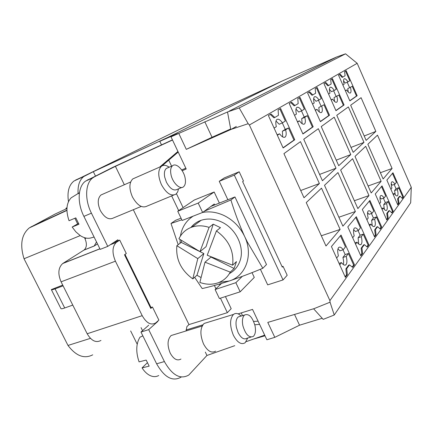 <?xml version="1.0" encoding="UTF-8"?>
<svg xmlns="http://www.w3.org/2000/svg" width="433" height="433" viewBox="0 0 433 433"><rect width="100%" height="100%" fill="white"/><g stroke="black" fill="none" stroke-linecap="round" stroke-linejoin="round"><path stroke-width="0.65" d="M319.386 183.554L304.004 197.757L283.929 153.639L300.47 141.64L319.386 183.554L300.708 190.515M249.392 124.996L329.908 300.605L411.285 187.316L357.182 63.305L249.392 124.996L248.185 123.697L239.216 107.931L227.514 111.974L230.778 129.532M350.665 105.23L361.079 97.679L375.855 131.41L366.145 140.379L350.665 105.23M381.137 181.303L371.2 192.966L355 156.432L365.706 146.294L381.137 181.303L368.104 185.984M355.385 211.515L342.904 226.156L324.501 185.308L337.962 172.561L355.385 211.515L338.882 217.225M381.7 227.011L380.234 229.046L377.598 226.686L375.433 229.631L376.098 234.773L374.556 236.916L362.324 209.496L369.89 200.425L381.7 227.011L380.959 227.265L379.887 228.738M368.976 195.57L357.875 208.598L340.641 170.023L352.608 158.695L368.976 195.57L354.362 200.728M368.878 244.775L367.233 247.054L364.375 244.65L361.939 247.957L362.589 253.489L360.851 255.892L347.813 226.897L356.316 216.706L368.878 244.775L368.099 245.029L366.859 246.74M313.183 126.766L302.938 133.992L289.222 103.541L291.555 102.193L294.96 105.517L298.175 103.606L297.785 98.6L299.993 97.328L313.183 126.766L312.41 127.091L307.295 115.681L304.215 117.007L301.693 118.653L304.794 117.321L307.295 115.681M277.353 135.258L279.583 133.797C281.753 136.768 283.572 137.867 285.038 137.093L285.206 136.963C286.359 135.746 286.5 133.375 285.634 129.84L288.47 127.989L293.947 140.103L294.759 139.762L283.133 147.967L268.39 115.551L271.047 114.02L274.798 117.489L273.975 117.857L270.289 114.458M294.759 139.762L280.622 108.499L278.121 109.939L278.451 115.319L274.798 117.489M344.078 104.965L335.948 110.696L323.911 83.537L325.757 82.476L328.615 85.528L331.164 84.013L330.693 79.629L332.447 78.617L344.078 104.965L343.374 105.262L338.866 95.049L334.049 97.582L338.866 95.049M329.508 115.243L320.415 121.662L307.592 92.949L309.66 91.753L312.772 94.941L315.625 93.241L315.186 88.57L317.145 87.439L329.508 115.243L328.771 115.557L323.976 104.781L318.796 107.514L323.976 104.781M357.16 95.731L349.853 100.889L338.509 75.12L340.165 74.167L342.806 77.101L345.096 75.737L344.603 71.607L346.178 70.698L357.16 95.731L356.483 96.023L352.229 86.313L347.731 88.668L352.229 86.313M303.75 139.264L318.331 128.688L336.013 168.204L322.439 180.734L303.75 139.264M321.232 126.582L334.184 117.186L350.779 154.57L338.714 165.709L321.232 126.582M340.121 229.425L325.989 246.004L306.239 202.595L321.497 188.155L340.121 229.425L321.335 235.769M348.349 106.913L336.766 115.313L353.187 152.346L363.98 142.381L348.349 106.913M393.175 211.115L391.86 212.939L389.424 210.627L387.481 213.263L388.152 218.075L386.772 219.991L375.259 193.989L382.036 185.86L393.175 211.115L392.466 211.358L391.54 212.641M345.128 276.768L346.508 274.863L347.353 274.598L345.382 277.326L331.413 246.561L341.036 235.022L354.459 264.752L352.603 267.329L349.48 264.882L348.646 265.137L345.886 268.882L346.73 268.622L349.48 264.882M347.353 274.598L346.73 268.622M403.507 196.804L402.317 198.449L400.054 196.187L398.3 198.563L398.977 203.077L397.732 204.804L386.858 180.079L392.969 172.756L403.507 196.804L402.825 197.042L402.019 198.157M392.098 168.442L383.135 178.959L367.855 144.259L377.489 135.139L392.087 168.459L380.39 172.729M239.216 107.931L345.534 53.822L357.182 63.305M371.422 213.496L373.414 217.972L371.638 220.273L374.621 219.25L376.38 216.955L373.414 217.972M376.38 216.955L380.959 227.265M369.333 201.096L373.755 211.05L371.974 213.301L368.992 214.335L367.568 212.614M374.334 236.418L375.335 235.032L376.098 234.773M358.042 230.578L360.115 235.195L358.123 237.771L361.257 236.727L363.227 234.15L360.115 235.195M363.227 234.15L368.099 245.029M355.726 217.404L360.435 227.915L358.443 230.443L355.309 231.503L353.653 229.62M360.619 255.367L361.788 253.749L362.589 253.489M299.257 97.755L304.367 109.148L301.833 110.729C299.885 107.92 298.245 106.81 296.919 107.4L296.729 107.541C295.712 108.596 295.62 110.783 296.448 114.096L294.516 115.302M301.471 110.886L304.215 117.007M279.853 108.943L285.331 121.045L282.462 122.837C280.335 119.876 278.522 118.739 277.023 119.421L276.79 119.589C275.637 120.769 275.491 123.129 276.341 126.663L274.084 128.071M288.47 127.989L285.239 129.37L282.305 122.902M331.775 79.001L336.279 89.198L334.271 90.454C332.598 87.91 331.234 86.865 330.173 87.314L330.038 87.417C329.232 88.278 329.221 90.183 329.995 93.127L328.56 94.021M333.61 90.746L336.057 96.272M316.447 87.839L321.232 98.605L318.986 100.007C317.183 97.338 315.695 96.261 314.51 96.776L314.347 96.895C313.449 97.847 313.4 99.882 314.201 103L312.545 104.034M318.455 100.239L321.042 106.053M345.539 71.066L349.788 80.754L347.975 81.886C346.422 79.456 345.166 78.443 344.208 78.838L344.089 78.925C343.369 79.71 343.385 81.496 344.138 84.289L342.887 85.068M347.223 82.221L349.539 87.493M363.98 142.381L351.006 147.42M383.394 198.222L385.316 202.563L383.719 204.625L386.572 203.629L388.147 201.567L385.316 202.563M388.147 201.567L392.466 211.358M381.5 186.504L385.673 195.96L384.076 197.978L381.229 198.985L380.017 197.432M386.561 219.515L387.427 218.324L388.152 218.075M343.304 264.552C343.813 262.766 343.683 260.406 342.914 257.467L346.211 256.401L348.435 253.494L345.161 254.555L343.012 249.803M348.435 253.494L353.637 265.012L354.459 264.752M340.425 235.758L345.453 246.891L343.201 249.744C341.421 247.34 339.932 246.588 338.736 247.497L338.536 247.708C337.48 249.256 337.437 251.963 338.4 255.822L336.636 258.057M346.508 274.863L345.886 268.882M394.182 184.48L396.033 188.685L394.593 190.547L397.315 189.578L398.739 187.716L396.033 188.685M398.739 187.716L402.825 197.042M392.45 173.373L396.395 182.374L394.961 184.198L392.233 185.183L391.215 183.803M397.537 204.354L398.284 203.321L398.977 203.077M345.534 53.822L336.712 56.961L282.343 80.949L160.616 140.974L177.47 133.635L171.008 136.839L227.514 111.974M366.892 219.742L368.196 218.086C367.308 214.714 367.276 212.408 368.093 211.169L368.234 211.023C369.192 210.319 370.442 211.082 371.974 213.301M369.122 224.732L370.892 224.132L369.603 225.815M352.684 237.733L354.194 235.817C353.274 232.212 353.274 229.723 354.199 228.348L354.367 228.169C355.433 227.374 356.792 228.131 358.443 230.443M355.006 242.886L357.068 242.204L355.574 244.158M297.395 121.689L299.463 120.802L297.558 122.046M295.983 109.105L298.738 112.077L301.833 110.729M293.947 140.103L283.047 147.783M282.717 136.942L282.381 131.231L285.239 129.37M282.381 131.231L285.634 129.84M282.462 122.837L279.209 124.244L275.994 121.023M331.11 99.779L332.647 99.114L331.229 100.039M329.426 89.22L331.445 91.699L334.271 90.454M315.246 110.09L317.021 109.327L315.386 110.399M313.665 98.578L316.03 101.3L318.986 100.007M345.301 90.551L346.638 89.972L345.404 90.778M343.558 80.852L345.274 83.082L347.975 81.886M379.557 203.699L380.688 202.265C379.833 199.093 379.773 196.945 380.504 195.83L380.623 195.705C381.489 195.083 382.642 195.84 384.076 197.978M381.7 208.533L383.227 208.002L382.112 209.464M337.994 248.791L339.905 250.826L343.201 249.744M342.914 257.467L345.161 254.555M390.923 189.313L391.908 188.063C391.086 185.064 390.999 183.062 391.659 182.049L391.762 181.941C392.542 181.384 393.608 182.136 394.961 184.198M392.975 193.989L394.306 193.519L393.332 194.79M277.158 134.831L279.583 133.797M335.835 57.405L229.252 111.097M182.185 170.737L186.206 169.011L171.008 136.839M236.331 126.463L230.789 129.543L186.293 149.347L212.035 137.272L204.804 121.738M212.035 137.272L230.675 128.98M181.671 169.963L185.817 168.177M177.925 151.469L159.674 167.084M172.513 140.021L115.422 166.342L124.331 184.745M95.449 176.004L93.339 171.679L167.463 137.57L159.815 141.342L161.504 144.898M171.592 166.158L168.746 160.156M96.505 241.928L94.199 246.025L97.49 243.931M78.108 193.708C77.61 185.589 79.526 179.847 83.861 176.485L93.339 171.679M68.474 201.621C67.055 191.933 68.879 185.075 73.946 181.043L213.014 113.045L222.091 108.959M137.207 344.197L130.652 330.958M86.254 238.107L84.955 238.637C87.087 243.671 86.811 247.454 84.121 249.993L62.677 263.551C58.228 267.686 57.692 273.78 61.08 281.834L87.179 333.751C91.363 340.841 95.953 343.071 100.954 340.452M84.955 238.637L84.473 237.663M77.653 223.883L74.871 218.264M150.944 307.506L152.476 307.019L158.879 320.106L155.647 322.969C150.944 325.546 146.462 323.11 142.208 315.662L115.427 261.191C111.909 252.764 112.223 246.485 116.369 242.356L119.757 240.115L118.247 240.716M66.98 207.732L65.951 208.278L66.974 207.802M65.951 208.278L66.238 208.852M80.257 235.595L24.037 258.75C19.75 244.786 21.488 234.513 29.26 227.926L55.04 214.081L66.931 208.533M24.037 258.75L67.992 345.442L90.432 338.357M63.094 285.84L55.067 288.86C52.658 289.747 51.413 289.991 51.327 289.585L62.725 285.109M72.771 305.097L64.706 307.971C62.287 308.816 61.015 309 60.891 308.518L51.386 289.699M141.061 327.635L142.554 330.666M181.113 377.132C172.583 381.928 164.421 377.484 156.627 363.801L140.974 332.068L148.719 325.183M234.746 345.686L206.952 355.466L188.788 375.048C180.339 379.833 172.21 375.341 164.399 361.566L148.692 329.627L157.823 321.432L157.168 321.638M322.19 318.266L299.544 325.205L274.809 337.339L266.874 339.77L252.531 309.406L238.145 313.865M202.839 324.815L186.011 330.033M246.177 341.659L264.693 335.147M148.692 329.627L140.974 332.068M125.007 254.404L150.987 307.468L150.403 307.657M152.476 307.019L150.792 308.453L124.504 254.761L126.295 253.511M264.996 335.781L253.641 339.034M258.095 321.183L253.646 321.432M242.534 315.635L241.241 312.907M206.952 355.466L205.323 352.094M254.788 324.772L259.611 324.382M299.544 325.205L294.537 314.45M411.285 187.316L410.679 202.731L334.249 315.013L323.18 319.359L313.638 308.81L330.049 302.196L334.249 315.013M202.341 325.627L201.654 326.179M283.041 279.929L287.193 275.264L283.052 266.333L282.305 267.134L242.626 181.616L243.476 180.999L239.2 171.777L234.318 175.121L283.041 279.929L267.686 284.86L260.39 269.266M234.962 196.939L230.903 199.97C234.681 212.397 239.216 224.478 244.515 236.218L244.677 236.564C253.5 254.81 245.89 275.87 229.593 280.887C240.077 277.309 251.156 273.104 262.826 268.276L266.495 264.536L234.962 196.939L227.861 199.737L219.239 181.308L234.318 175.121M229.593 280.887L224.678 282.478C216.397 285.017 208.901 287.041 202.184 288.551L194.65 277.272M244.677 236.564L247.308 241.96L262.826 268.276M178.196 244.688L171.003 223.488L181.817 219.785M181.043 218.167L175.517 220.343L171.003 223.488M180.085 243.254L180.079 239.492M180.426 236.077C181.876 227.401 186.103 220.765 193.102 216.175M83.899 216.381L100.18 249.376L107.757 246.388L91.423 213.171L83.899 216.381C76.96 202.709 77.88 186.417 85.485 181.173L112.472 167.511L172.442 139.864M91.423 213.171C84.457 199.407 85.301 183.051 92.83 177.828L94.546 176.772L87.212 180.112M113.7 242.502L118.29 240.683L117.852 239.785L107.757 246.388M174.061 334.628L171.127 335.526C167.371 339.44 167.073 345.307 170.223 353.128C173.617 359.168 177.194 361.149 180.951 359.06M102.994 194.092L100.954 194.991C97.56 198.319 97.344 203.478 100.304 210.46C104.542 217.75 108.943 220.245 113.506 217.94L141.218 206.433M207.31 322.477L204.1 323.467C200.041 327.954 199.857 334.796 203.553 343.997C207.477 351.125 211.488 353.501 215.591 351.131M135.009 177.936L132.769 178.921C129.083 182.699 128.969 188.701 132.433 196.934C137.337 205.545 142.289 208.571 147.29 206L173.644 195.099M241.273 316.02L238.799 314.169C236.791 313.151 235.022 313.238 233.49 314.428C229.658 318.915 229.625 325.865 233.398 335.277C237.349 342.579 241.278 345.058 245.192 342.714L247.714 338.016M169.211 167.198L167.17 165.996C164.903 165.011 162.97 165.119 161.374 166.337C157.866 170.082 157.877 176.171 161.406 184.593C166.342 193.443 171.214 196.614 176.014 194.119L177.654 191.971L178.531 188.842M219.369 203.077L214.167 191.998L194.276 200.024L177.746 211.255L198.2 203.077L202.628 212.441L214.259 204.013L214.687 204.923L227.861 199.737M214.167 191.998L198.2 203.077M221.534 283.447L215.104 289.542L219.385 298.516L240.174 291.804L235.861 282.684L215.104 289.542M235.861 282.684L242.28 276.373M190.953 227.46C193.605 224.126 196.988 221.739 201.096 220.31C207.661 218.178 214.492 218.741 221.588 222.005C236.174 228.608 245.002 247.53 239.958 261.039C237.955 266.663 234.442 270.847 229.43 273.586M201.08 277.569L196.966 275.253L203.867 253.554L199.992 251.643L206.054 246.686L213.215 224.17L220.489 227.666L216.419 230.919L207.228 255.226L232.602 265.191L236.478 261.592L234.134 268.476L210.985 257.061L204.998 262.181L199.857 282.451C206.709 284.854 213.182 284.822 219.266 282.354C224.078 280.265 227.736 276.86 230.248 272.13L204.998 262.181M181.6 240.434L181.221 242.393L176.859 245.706L197.789 258.604L203.867 253.554M199.857 251.578L181.221 242.393M201.096 220.31L191.954 227.092C186.001 229.209 181.66 233.106 178.932 238.783L199.981 251.649L209.074 227.379L213.215 224.17M234.134 268.476L230.248 272.13M216.419 230.919C228.824 239.904 234.221 251.324 232.602 265.191M185.113 177.963C185.892 182.141 185.373 185.07 183.549 186.747C180.068 190.038 172.431 182.683 170.959 174.439C170.207 170.277 170.737 167.376 172.54 165.742C176.128 162.478 183.635 169.888 185.113 177.963M254.983 325.594C255.973 330.72 255.432 334.319 253.359 336.392C249.083 338.146 245.592 334.595 242.881 325.74C241.923 320.609 242.469 317.037 244.531 315.029C248.834 313.324 252.315 316.848 254.983 325.594M191.954 227.092C197.345 225.317 203.05 225.414 209.074 227.379M196.966 275.253L192.793 278.89L197.789 258.604M192.793 278.89C180.978 270.23 175.668 259.172 176.859 245.706M79.456 192.68L71.153 197.821C66.373 202.985 65.67 210.611 69.031 220.711L75.813 217.869L78.963 224.24L72.165 227.033L78.47 223.417M72.165 227.033L75.851 231.834L80.067 235.471C83.948 238.015 87.58 238.832 90.957 237.923L94.091 237.035M181.817 187.473L177.33 189.34C173.736 191.202 170.088 188.804 166.396 182.158L164.708 177.129C163.972 172.984 164.518 170.088 166.342 168.448L167.972 167.739M250.945 337.085L246.956 338.233C244.028 339.981 241.084 338.113 238.128 332.625L236.45 327.657C235.509 322.542 236.077 318.98 238.161 316.967L240.488 316.258M142.863 335.9L139.978 337.166C136.027 343.656 135.729 351.894 139.069 361.869L146.175 360.067L149.174 366.134L142.056 367.888L147.334 362.778M142.056 367.888C144.189 371.205 146.598 373.619 149.282 375.14C152.703 376.981 155.853 377.105 158.727 375.508M211.006 206.368L214.687 204.923M177.746 211.255L182.141 220.467L202.628 212.441M240.174 291.804L254.274 277.412L252.017 272.617M126.306 253.538L119.746 240.126M220.435 298.175L227.347 312.675L231.19 308.675L225.425 296.567M219.91 284.984L219.471 284.059M214.384 285.488L215.937 288.751M230.903 199.97L204.306 211.228M202.633 212.441C209.653 211.136 216.776 212.159 224.002 215.504C233.095 219.991 239.931 226.897 244.515 236.218M229.284 280.99L219.066 282.435M219.239 181.308L224.197 177.958L239.2 171.777M282.083 266.652L283.052 266.333M274.809 337.339L267.778 322.412L313.616 308.772M227.347 312.675L188.967 324.582L186.877 326.617L186.147 330.926M67.992 345.442C76.024 356.018 84.267 359.152 92.722 354.833M133.315 209.713L188.967 324.582M171.663 195.916L178.677 210.622M183.089 207.624L176.464 193.713M162.023 165.904L178.196 152.048M282.343 80.949L221.139 109.284M115.422 166.342L94.546 176.772M178.802 133.445L186.293 149.347M160.616 140.974L159.815 141.342M394.306 193.519C395.648 195.554 396.709 196.29 397.478 195.727L397.602 195.586C398.236 194.531 398.138 192.528 397.315 189.578M395.28 194.839L394.593 190.547M339.05 263.372L341.469 262.598C343.25 264.958 344.722 265.683 345.891 264.774L346.14 264.498C347.147 262.885 347.169 260.184 346.211 256.401M383.227 208.002C384.661 210.113 385.803 210.855 386.647 210.221L386.793 210.059C387.497 208.895 387.421 206.752 386.572 203.629M384.39 209.496L383.719 204.625M348.311 92.148L347.731 88.668M346.638 89.972C348.219 92.408 349.474 93.398 350.405 92.943L350.492 92.879C351.217 92.072 351.195 90.275 350.438 87.488M319.327 111.99L318.796 107.514M317.021 109.327C318.856 112.006 320.35 113.051 321.502 112.461L321.622 112.374C322.52 111.4 322.569 109.354 321.751 106.231M334.617 101.533L334.049 97.582M332.647 99.114C334.346 101.668 335.71 102.686 336.744 102.166L336.842 102.091C337.648 101.208 337.659 99.298 336.874 96.348M302.153 123.708L301.693 118.653M299.463 120.802C301.455 123.622 303.095 124.693 304.388 124.022L304.529 123.914C305.546 122.831 305.633 120.634 304.794 117.321M357.068 242.204C358.713 244.477 360.061 245.219 361.1 244.412L361.311 244.185C362.194 242.745 362.177 240.261 361.257 236.727M358.659 244.017L358.123 237.771M370.892 224.132C372.423 226.324 373.657 227.065 374.594 226.356L374.772 226.161C375.557 224.873 375.508 222.567 374.621 219.25M372.261 225.793L371.638 220.273M398.284 203.321L397.608 198.801L399.367 196.42L400.054 196.187M341.469 262.598L339.732 264.877M353.637 265.012L352.191 267.009M387.427 218.324L386.756 213.507L388.704 210.866L389.424 210.627M342.806 77.101L342.124 77.41L339.526 74.53M349.788 100.743L356.483 96.023M312.772 94.941L312.025 95.276L308.967 92.153M320.339 121.5L328.771 115.557M328.615 85.528L327.905 85.853L325.091 82.855M335.884 110.545L343.374 105.262M294.96 105.517L294.18 105.868L290.83 102.61M302.856 133.819L312.41 127.091M361.788 253.749L361.144 248.212L363.585 244.899L364.375 244.65M375.335 235.032L374.675 229.88L376.845 226.93L377.598 226.686M230.773 129.494L248.185 123.697M398.3 198.563L397.608 198.801M387.481 213.263L386.756 213.507M336.23 160.156L350.779 154.57M319.592 174.423L336.013 168.204M361.939 247.957L361.144 248.212M375.433 229.631L374.675 229.88M364.207 135.984L375.855 131.41M330.049 302.196L329.908 300.605M85.404 175.554L75.51 180.106M87.179 333.751L142.208 315.662M61.08 281.834L115.427 261.191M62.996 263.334L99.882 248.775M110.545 244.564L116.666 242.15M30.803 226.968L66.909 210.178M55.067 288.86L64.706 307.971M164.399 361.566L156.627 363.801M94.199 246.025L83.932 250.122M284.265 137.358L285.206 136.963M83.861 176.485L73.946 181.043M62.677 263.551L99.92 248.851M110.193 244.797L116.369 242.356M92.83 177.828L85.485 181.173M171.127 335.526L202.135 326.033M100.954 194.991L130.636 181.979M204.1 323.467L233.49 314.428M132.769 178.921L161.374 166.337M172.54 165.742L166.342 168.448M244.531 315.029L238.161 316.967M77.967 193.789L79.418 192.934M169.124 167.23L167.17 165.996M241.192 316.047L238.799 314.169M29.255 227.926L66.915 210.433M94.383 245.901L84.121 249.993M396.904 195.927L397.478 195.727M344.668 265.164L345.891 264.774M385.971 210.46L386.647 210.221M350.037 93.073L350.492 92.879M320.977 112.645L321.622 112.374M336.306 102.323L336.842 102.091M303.755 124.244L304.529 123.914M360.11 244.742L361.1 244.418M373.782 226.632L374.594 226.356"/></g></svg>
